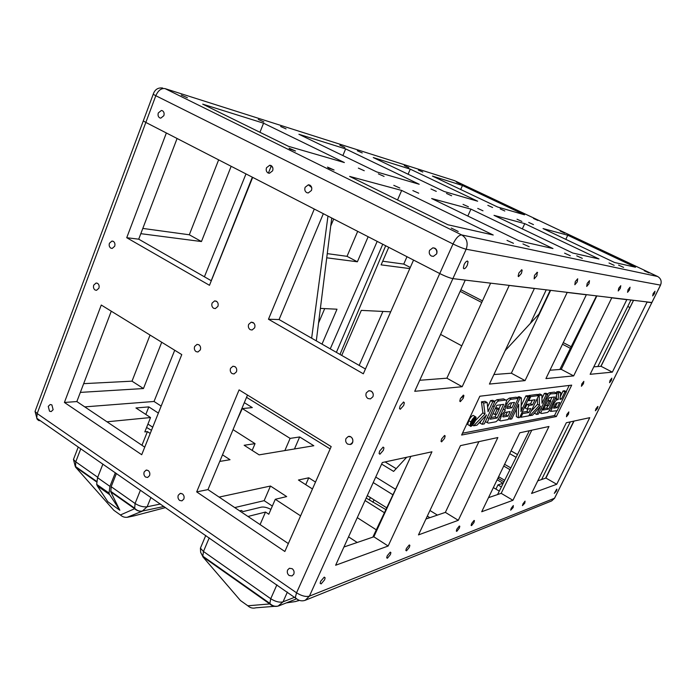 <?xml version="1.0" encoding="UTF-8"?>
<svg xmlns="http://www.w3.org/2000/svg" width="696" height="696" viewBox="0 0 696 696"><rect width="100%" height="100%" fill="white"/><g stroke="black" fill="none" stroke-linecap="round" stroke-linejoin="round"><path stroke-width="1.04" d="M467.468 261.043C466.372 261.122 465.241 262.331 464.075 264.671L463.353 268.073L463.962 268.786C465.058 268.691 466.181 267.49 467.338 265.167L468.06 261.748L467.468 261.043M537.242 272.267L534.493 275.39L534.145 278.879L536.886 275.755L537.242 272.267M589.486 280.671L587.18 283.411L586.711 286.439L589.007 283.69L589.486 280.671M521.748 269.778L518.859 273.015L518.146 276.199L518.555 276.634L521.435 273.406L522.148 270.205L521.748 269.778M577.697 278.774L575.288 281.602L574.844 284.734L577.245 281.906L577.697 278.774M620.797 285.699L618.735 288.222L618.222 290.971L620.267 288.457L620.797 285.699M655.014 291.206L653.222 293.468L652.665 295.922L654.457 293.66L655.014 291.206M630.063 287.196L628.079 289.64L627.548 292.311L629.532 289.867L630.063 287.196M630.863 300.15L627.792 306.388L629.95 307.632L627.792 306.397M272.615 170.807L269.439 173.287L268.073 172.982C266.324 171.816 265.802 170.068 266.525 167.727L269.726 165.239L271.066 165.544C272.823 166.701 273.345 168.458 272.615 170.807M436.627 253.883L433.382 256.389L431.363 256.024C429.336 254.701 428.753 252.805 429.597 250.316L432.877 247.811L434.852 248.167C436.888 249.481 437.471 251.386 436.627 253.883M153.372 93.734L153.216 94.273L155.808 95.717L453.009 243.983C458.707 246.741 463.092 248.489 466.163 249.229L452.887 278.626L465.267 280.123L414.72 391.309L462.179 386.706L509.228 285.438L534.389 288.483L489.427 384.061L525.062 380.608L567.188 292.45L586.345 294.765L545.925 378.589L573.661 375.901L611.758 297.845L626.826 299.663L590.147 374.3L612.35 372.142L647.089 302.116L651.769 302.682L660.504 285.116L466.163 249.229C468.321 242.974 466.833 238.206 461.683 234.935L657.624 276.486L454.584 180.673L165.065 88.627L461.683 234.935C458.873 234.996 455.976 238.006 453.009 243.983L439.75 273.545L413.546 260.078L363.321 373.796L268.465 319.238L314.288 209.044L252.674 177.358L209.487 285.308L126.733 237.71L166.361 132.98L145.838 122.426L37.175 413.555L296.548 592.818L439.75 273.545C445.388 276.347 449.764 278.035 452.887 278.626L309.415 596.133L554.538 498.24L651.9 302.516L452.887 278.626C449.764 278.035 445.388 276.347 439.75 273.545L145.838 122.426L143.289 120.921L143.541 120.243M311.443 190.478L308.232 192.966L306.736 192.644C304.918 191.444 304.387 189.66 305.135 187.285L308.371 184.788L309.842 185.101C311.66 186.302 312.2 188.085 311.443 190.478M163.83 115.701L160.785 118.146L159.732 117.885C158.149 116.824 157.679 115.162 158.323 112.917L161.385 110.473L162.42 110.734C164.004 111.786 164.474 113.448 163.83 115.701M181.264 95.082L187.372 97.744L181.264 95.082M258.286 119.442L263.854 121.896L258.286 119.442M289.066 148.178L290.023 149.075L295.522 151.015L289.066 148.178M358.362 168.11L364.252 170.729L358.362 168.11M327.494 167.101L328.642 168.101L334.089 170.015L327.494 167.101M393.797 185.336L399.808 188.024L393.797 185.336M451.225 228.044L458.203 231.481L451.225 228.044M507.01 240.398L513.457 243.304L507.01 240.398M280.653 126.515L286.065 128.908L280.653 126.515M339.874 145.238L344.877 147.474L339.874 145.238M378.354 173.861L384.079 176.41L378.354 173.861M431.007 188.999L436.288 191.374L431.007 188.999M412.876 190.591L418.722 193.201L412.876 190.591M463.04 204.38L468.417 206.808L463.04 204.38M522.948 243.922L529.204 246.749L522.948 243.922M564.587 253.144L570.32 255.754L564.587 253.144M357.361 150.771L362.233 152.946L357.361 150.771M404.315 165.622L408.848 167.658L404.315 165.622M446.484 193.453L451.617 195.767L446.484 193.453M487.835 205.346L492.611 207.504L487.835 205.346M477.752 208.426L482.989 210.792L477.752 208.426M517.032 219.231L521.887 221.432L517.032 219.231M576.732 255.832L582.308 258.373L576.732 255.832M609 262.975L614.159 265.333L609 262.975M418.366 170.059L422.794 172.051L418.366 170.059M456.498 182.117L460.648 183.996L456.498 182.117M500.163 208.887L504.826 211.001L500.163 208.887M533.51 218.483L537.869 220.458L533.51 218.483M528.716 222.442L533.467 224.599L528.716 222.442M560.297 231.124L564.734 233.143L560.297 231.124M618.553 265.089L623.59 267.386L618.553 265.089M644.296 270.788L648.976 272.928L644.296 270.788M598.986 258.964L524.749 223.633L494.012 215.342L572.747 253.022L598.986 258.964M635.5 267.238L567.753 235.231L543.054 228.566L614.559 262.488L635.5 267.238M552.989 248.55L470.94 209.122L431.642 198.525L519.155 240.894L552.989 248.55M493.238 235.022L401.67 190.443L349.644 176.41L447.98 224.773L493.238 235.022M524.54 214.82L462.466 185.501L432.433 176.088L497.579 206.999L524.54 214.82M477.639 201.214L410.275 169.154L373.265 157.557L444.222 191.513L477.639 201.214M419.201 184.257L345.651 148.909L298.923 134.276L376.693 171.929L419.201 184.257M344.381 162.551L263.558 123.201L202.71 104.148L288.501 146.334L344.381 162.551M565.804 239.363L567.753 235.231M522.322 228.888L524.749 223.633M467.834 216.047L470.94 209.122M397.546 199.969L401.67 190.443M460.691 189.495L462.466 185.501M408.082 174.226L410.275 169.154M342.884 155.556L345.651 148.909M259.939 132.292L263.558 123.201M324.171 577.193L320.665 581.308L320.143 583.274L321.117 583.918L324.606 579.803L325.128 577.828L324.171 577.193M409.248 544.977L406.394 548.474L405.855 550.458L406.499 550.841L409.344 547.343L409.874 545.36L409.248 544.977M474.046 520.443L471.644 523.479L471.114 525.402L471.549 525.637L473.933 522.609L474.472 520.678L474.046 520.443M383.131 447.102L379.668 451.034L379.068 453.496L379.903 454.236L383.348 450.312L383.948 447.841L383.131 447.102M444.579 435.461L441.621 438.941L441.02 441.36L441.603 441.838L444.553 438.367L445.162 435.94L444.579 435.461M463.353 395.154L460.413 398.573L459.778 401.166L460.326 401.653L463.258 398.234L463.893 395.632L463.353 395.154M403.576 401.992L400.13 405.855L399.504 408.517L400.278 409.274L403.715 405.42L404.341 402.74L403.576 401.992M390.212 552.189L387.22 555.826L386.68 557.809L387.394 558.244L390.378 554.608L390.908 552.615L390.212 552.189M459.334 526.011L456.837 529.151L456.306 531.091L456.776 531.361L459.273 528.221L459.812 526.272L459.334 526.011M513.343 505.566L511.203 508.332L510.664 510.177L513.135 507.593L513.343 505.566M556.696 489.157L554.303 493.368L556.4 491.019L556.93 489.271M525.045 501.137L522.983 503.817L522.452 505.644L524.81 503.121L525.045 501.137M568.841 411.91L566.814 414.503L566.466 416.756L568.484 414.172L568.841 411.91M597.786 406.429L595.95 408.813L595.358 410.797L597.377 408.535L597.968 406.551M611.819 378.163L610 380.521L609.565 382.704L611.384 380.355L611.819 378.163M583.84 381.365L581.821 383.922L581.421 386.28L583.439 383.722L583.84 381.365M381.625 464.093L393.623 471.41L406.69 457.255M396.163 468.652L385.106 461.927M501.381 486.913L497.962 484.894L503.217 483.215M493.351 487.592L499.293 491.106M509.968 469.661L503.747 466.05M504.591 464.302L510.829 467.921M315.505 482.076L308.763 477.795L298.445 480.014L312.452 488.975M357.274 517.65L376.31 529.83M429.85 517.685L427.318 516.11M392.935 494.795L373.221 482.572M300.585 515.858L275.285 499.284L286.682 496.587L270.466 486.034L219.109 497.092M357.205 542.48L348.548 536.842M158.366 413.093L148.831 406.89L135.938 407.969L150.545 417.539L106.975 421.802M219.745 461.431L230.019 459.717L222.502 454.827M233.038 429.641L255.049 443.639L244.148 445.275L259.13 454.862L313.818 445.736L299.663 436.957L290.119 438.393L242.295 408.578L252.309 407.595L244.322 402.645M437.401 515.101L429.954 510.507M395.554 489.288L375.736 477.056M330.148 448.929L246.541 397.346M161.167 406.09L154.025 401.47L174.722 350.253M84.755 406.882L154.025 401.47M111.282 311.19L76.847 401.566L144.742 447.154M177.08 138.495L138.713 239.18L211.314 280.749M516.11 457.315L509.724 453.653M570.381 348.331L562.481 344.242M530.369 323.388L546.203 289.91M268.386 173.113L271.37 165.718M425.952 519.016L445.37 512.378L478.909 441.638M493.899 374.552L511.351 373.204L550.588 290.441M499.711 420.454L501.973 414.425L505.226 410.562L504.757 410.057L507.027 403.802C508.793 400.609 510.29 399.078 511.517 399.234L518.268 398.312L508.097 419.575L500.668 420.923L498.049 419.758M320.386 308.398L337.003 309.207L321.996 344.129M330.252 348.853L377.189 241.381M368.149 236.736L357.379 261.792L326.737 257.816M330.731 226.052L333.689 219.014M488.505 497.657L501.181 493.333L531.77 430.206M549.953 370.228L561.263 369.358L596.794 296.035M341.719 355.412L361.311 310.381L390.7 311.808M409.779 268.595L381.112 264.871L388.742 247.324M537.782 480.84L545.925 478.056L574.026 421.071M593.81 366.844L601.031 366.287L633.482 300.472M142.81 228.427L189.312 234.778L218.64 159.863M327.268 253.631L347.034 256.328L357.692 231.359M382.704 261.209L403.75 264.08L406.995 256.702M359.171 365.409L382.913 311.434M318.542 323.04L324.71 308.606M83.668 383.653L132.005 381.173L150.049 335.063M491.028 417.522L495.1 416.834L496.352 414.198M498.91 408.796L500.842 404.741M499.258 408.987L497.162 409.309L494.717 414.459L496.822 414.12L499.258 408.987L497.162 407.821L495.508 408.074M543.924 408.543L546.778 408.056L547.917 405.716M550.318 400.765L551.989 397.32M550.841 401.044L549.196 401.296L546.978 405.872L548.631 405.603L550.841 401.044L547.996 400.156M468.808 425.143L467.738 424.534L468.73 420.671C470.27 417.661 471.74 415.904 473.167 415.408L473.88 415.816M506.444 400.13L509.446 398.095L516.223 397.19L518.268 398.312M498.501 419.784L498.014 419.749M521.208 405.62L525.872 395.911L527.568 395.685L529.569 396.772L519.616 417.496L518.337 417.722L516.354 416.617L516.458 409.083M517.589 397.938L518.059 396.946L519.364 396.772L521.391 397.886L520.965 411.553L527.881 397.007L525.872 395.911M528.447 396.163L528.751 395.528L536.729 394.467L538.695 395.528L528.908 415.816L520.956 417.252L519.99 416.713M522.139 412.241L526.907 411.432L528.099 408.961M520.956 417.252L522.722 413.581L528.864 412.51L530.787 408.517L527.194 409.109L525.219 408.021L526.976 404.359L530.578 403.81L532.327 400.174M541.949 398.373L544.333 393.457L546.012 393.231L547.943 394.275L538.339 414.111L536.625 414.416L534.711 413.363L535.346 412.041M531.083 411.31L537.573 404.263L537.338 398.338M537.199 394.719L539.957 394.032L541.914 395.093L542.01 403.288L546.264 394.501L544.333 393.457M547.387 393.971L549.257 392.796L554.425 392.109L556.452 393.118M462.483 433.199L554.521 415.547L556.861 410.762M566.196 391.63L569.215 385.445M560.306 396.598L563.047 390.969L564.578 390.76L566.431 391.752L557.183 410.701L550.736 411.371L553.868 403.845C555.26 401.113 556.417 399.748 557.348 399.739L558.201 399.608L558.566 392.822L560.802 392.518L559.967 399.339L561.42 399.113L564.908 391.961L566.431 391.752M555.138 398.808L556.339 398.599L556.469 396.007M556.617 393.118L556.687 391.813L558.923 391.517L560.802 392.518M486.086 421.976L485.303 421.776M494.482 401.261L496.909 399.756L503.495 398.886L505.766 400.026M487.609 406.969L490.619 400.591L492.777 400.313L494.908 401.496L484.312 423.881L482.128 424.273L480.005 423.072L481.101 420.741M475.394 420.584L482.867 412.841L481.449 401.818L485.016 401.34L487.183 402.549L488.07 411.71L492.759 401.783L490.619 400.591M114.675 246.271L112.16 248.446L110.786 248.124C109.281 247.002 108.837 245.366 109.446 243.226L111.978 241.042L113.326 241.355C114.84 242.486 115.284 244.122 114.675 246.271M98.876 288.231L96.518 290.328L95.056 289.988C93.577 288.84 93.133 287.213 93.734 285.108L96.109 283.011L97.553 283.342C99.041 284.49 99.476 286.117 98.876 288.231M149.562 475.638L147.639 477.456L145.551 477.047C144.002 475.733 143.55 474.037 144.176 471.958L146.108 470.122L148.178 470.531C149.736 471.845 150.197 473.541 149.562 475.638M254.632 327.842L252.083 330.017L250.177 329.652C248.463 328.382 247.959 326.615 248.663 324.362L251.239 322.17L253.118 322.544C254.84 323.814 255.345 325.571 254.632 327.842M236.422 371.873L234.056 373.952L232.046 373.569C230.367 372.282 229.871 370.524 230.559 368.306L232.942 366.218L234.926 366.601C236.623 367.888 237.119 369.646 236.422 371.873M293.764 574.217L292.015 575.931L289.171 575.514C287.396 574.035 286.882 572.199 287.613 570.007L289.379 568.275L292.198 568.702C293.982 570.181 294.495 572.016 293.764 574.217M64.406 402.453L101.268 305.031L181.769 354.595L141.714 454.723L64.406 402.453L76.847 401.566M196.681 491.889L239.093 389.882L331.183 446.58L284.847 551.493L196.681 491.889L207.965 489.61L288.344 543.576M183.822 499.058L181.934 500.859L179.681 500.45C178.08 499.093 177.611 497.362 178.263 495.256L180.168 493.447L182.404 493.855C184.005 495.213 184.484 496.944 183.822 499.058M352.515 442.473L350.262 444.5L347.652 444.1C345.781 442.682 345.233 440.82 346.016 438.515L348.296 436.479L350.871 436.87C352.75 438.289 353.298 440.15 352.515 442.473M372.899 396.764L370.437 398.904L367.94 398.512C366.035 397.12 365.478 395.25 366.27 392.901L368.767 390.752L371.229 391.135C373.143 392.527 373.7 394.406 372.899 396.764M53.14 409.718L51.191 411.58L49.512 411.197L48.25 406.377L50.216 404.515L51.878 404.889L53.14 409.718M200.309 349.914L197.934 352.002L196.089 351.628C194.454 350.375 193.975 348.652 194.645 346.469L197.038 344.372L198.865 344.746C200.5 345.99 200.979 347.722 200.309 349.914M217.874 306.414L215.316 308.598L213.568 308.241C211.915 307.006 211.427 305.274 212.106 303.056L214.672 300.863L216.395 301.22C218.066 302.447 218.553 304.178 217.874 306.414M162.69 88.018C157.966 87.444 154.808 89.532 153.216 94.273L143.289 120.921L145.838 122.426L155.808 95.717C158.209 90.393 161.298 88.035 165.065 88.627M236.605 421.097L242.295 408.578M365.061 500.528L384.427 512.726M385.889 509.646L366.183 498.058M146.586 427.475L151.476 430.311M97.344 485.947L96.683 484.373L97.562 477.682L109.942 486.373L109.011 493.072L109.646 494.638L97.344 485.947L107.793 501.694L119.851 510.264L110.812 491.933L111.177 486.704L135.076 503.486L140.444 490.149M230.872 576.532L230.646 575.766M497.118 479.796L503.034 483.268M498.44 478.587L503.921 481.806M498.623 478.204L498.049 477.865M152.72 427.205L147.944 424.064M272.336 506.07L264.149 500.668L234.717 507.575M386.75 507.828L367.297 495.622M504.678 480.283L498.597 476.717M482.458 300.889L460.891 289.754M538.904 314.148L550.162 290.389M571.181 346.712L563.264 342.623M517.485 454.566L511.055 450.895M556.348 416.547L571.694 385.14L479.84 396.233L461.622 435.035L556.348 416.547L554.521 415.547M388.159 546.012L431.929 451.8L382.339 462.527L335.637 565.248L388.159 546.012L373.839 536.799L410.884 456.35M458.299 520.312L497.858 437.54L460.465 445.631L418.47 534.902L458.299 520.312L445.37 512.378M512.943 500.302L548.97 426.491L519.782 432.799L481.71 511.743L512.943 500.302L501.181 493.333M556.722 484.268L589.764 417.67L566.344 422.733L531.57 493.481L556.722 484.268L545.925 478.056M440.585 334.411L461.761 345.834M481.728 302.473L460.178 291.328M161.724 342.249L143.454 388.542L80.336 392.396M204.406 276.799L245.984 173.922M231.159 166.3L201.457 241.547L140.818 233.673M247.498 395.058L207.965 489.61M323.335 213.689L279.07 319.542L365.444 369.002M419.731 380.277L446.875 378.189L490.61 283.185M343.928 547.013L373.839 536.799M495.926 489.114L497.962 484.894M239.668 510.89L241.425 510.473L243.078 511.577L261.331 507.14C263.906 506.714 267.099 507.462 270.901 509.376M116.415 473.48L111.177 486.704M377.902 526.463L379.581 522.827M255.049 443.639L252.178 450.416M284.864 450.564L290.119 438.393M247.967 516.467L265.515 512.047L268.795 514.231L275.285 499.284M265.515 512.047L260.078 524.601M150.545 417.539L144.82 431.903L147.413 431.607L141.949 445.283M277.904 606.129C274.842 606.86 272.136 606.129 269.761 603.937L202.754 556.713L240.451 600.526L244.044 603.075M248.385 606.277L247.854 605.79L269.761 603.937L270.744 598.717L276.904 584.805M96.535 481.867L75.507 467.051L113.866 510.316L117.789 513.109M121.574 515.927L120.417 514.979L134.632 508.715L110.812 491.933M163.986 506.479L142.88 510.951L127.064 517.319M133.066 516.075L134.328 515.797M274.529 606.338L255.893 607.799C252.874 608.608 250.195 607.939 247.854 605.79L240.451 600.526M150.945 497.431L147.143 506.784L142.349 511.064C139.409 511.534 136.834 510.751 134.632 508.715L135.076 503.486C139.296 506.131 143.324 507.227 147.143 506.784L160.437 504.017M110.551 491.185L134.389 507.967C136.555 510.473 139.209 511.508 142.349 511.064L127.803 517.206L134.293 515.814L127.803 517.206C124.984 517.659 122.522 516.919 120.417 514.979L113.866 510.316M305.735 484.677L308.763 477.795M264.149 500.668L270.466 486.034M147.413 431.607L150.214 433.469M145.821 414.451L148.831 406.89M294.46 448.963L299.663 436.957M271.231 605.102L271.753 605.024M286.369 602.884L295.635 601.527L299.15 600.283M97.562 477.682L102.895 464.102M109.942 486.373L115.336 472.732M119.851 510.264L109.646 494.638M601.031 366.287L612.35 372.142M403.75 264.08L410.283 267.464M561.263 369.358L573.661 375.901M347.034 256.328L357.379 261.792M511.351 373.204L525.062 380.608M132.005 381.173L143.454 388.542M446.875 378.189L462.179 386.706M189.312 234.778L201.457 241.547M268.465 319.238L279.07 319.542M126.733 237.71L138.713 239.18M553.859 408.187L557.279 407.595L559.758 402.505L556.356 403.062L554.947 404.637L553.859 408.187L553.468 407.978M564.908 391.961L563.047 390.969M561.42 399.113L560.08 398.39M558.566 392.822L556.687 391.813M558.201 399.608L556.339 398.599M557.348 399.739L555.478 398.721M553.868 403.845L552.937 403.341M551.754 408.195L550.823 407.691M553.868 406.856L555.434 406.595L557.218 402.923M557.279 407.595L555.434 406.595M555.712 397.642L550.814 407.708C549.283 410.91 547.97 412.528 546.873 412.563L541.627 413.511L540.688 413.146L547.056 398.912C548.657 395.546 550.023 393.849 551.171 393.832L557.165 393.501L555.712 397.642M554.555 396.946L549.17 397.729L543.202 410.031L548.657 409.091L554.555 396.946M556.322 393.136L554.425 392.109M551.171 393.832L549.257 392.796M547.056 398.912L545.977 398.329M542.071 409.196L541.001 408.613M548.657 409.091L546.778 408.056M546.264 394.501L547.943 394.275M536.625 414.416L540.635 406.133L532.562 415.155L530.056 415.608L539.504 405.316L539.148 395.467L537.182 394.406M539.148 395.467L541.914 395.093M539.504 405.316L537.573 404.263M530.056 415.608L529.23 415.147M527.194 409.109L528.96 405.446L532.544 404.889L534.998 399.782L528.786 400.687L530.743 396.616L528.751 395.528M530.743 396.616L538.695 395.528M528.786 400.687L527.916 400.209M532.544 404.889L530.578 403.81M528.96 405.446L526.976 404.359M528.864 412.51L526.907 411.432M522.722 413.581L521.756 413.041M527.881 397.007L529.569 396.772M518.337 417.722L518.711 404.228L511.751 418.914L509.959 419.236L520.095 398.06L518.059 396.946M520.095 398.06L521.391 397.886M509.959 419.236L508.619 418.487M503.356 416.93L507.95 416.13L510.133 411.562L505.557 412.31L503.956 413.868L502.782 416.739L503.356 416.93L502.773 416.6M507.393 408.465L511.952 407.752L514.509 402.401L509.968 403.062L508.132 405.107L506.862 408.256L507.393 408.465L506.853 408.16M511.517 399.234L509.446 398.095M507.027 403.802L506.035 403.254M505.731 406.534L504.774 405.994M501.973 414.425L501.016 413.894M500.842 416.8L499.885 416.269M503.199 415.46L505.914 414.999L507.332 412.023M507.95 416.13L505.914 414.999M507.219 407.03L509.907 406.621L511.725 402.801M511.952 407.752L509.907 406.621M505.209 405.081L499.815 416.408C498.136 420.001 496.596 421.837 495.187 421.915L488.505 423.116L487.226 422.62L494.186 406.699C495.943 402.906 497.562 400.974 499.032 400.931L505.592 400.043L506.758 400.565L505.209 405.081M503.669 404.332L496.805 405.333L490.228 419.201L497.17 418L503.669 404.332M505.592 400.043L503.495 398.886M499.032 400.931L496.909 399.756M494.186 406.699L492.803 405.933M488.688 418.305L487.313 417.53M497.17 418L495.1 416.834M492.759 401.783L494.908 401.496M482.128 424.273L486.548 414.92L476.925 425.212L473.706 425.795L485.008 414.042L483.624 403.027L481.449 401.818M483.624 403.027L487.183 402.549M485.008 414.042L482.867 412.841M473.706 425.795L472.549 425.134M475.133 421.184C473.611 424.168 472.14 425.926 470.713 426.448L469.904 425.769L470.905 421.906C472.445 418.896 473.915 417.139 475.333 416.643L476.125 417.304L475.133 421.184M471.122 425.595L474.759 421.245L475.577 418.044L474.933 417.496L471.279 421.846L470.452 425.021L471.122 425.595L470.522 425.247M475.333 416.643L473.167 415.408M470.905 421.906L468.73 420.671M474.759 421.245L474.193 420.923M474.985 418.505L472.767 423.951L471.392 423.916L473.141 420.967L473.41 418.775L473.715 420.758L474.985 418.505L474.046 417.974M473.55 421.576L471.966 423.125L472.802 423.159L473.55 421.576M475.359 418.444L474.254 417.817M473.95 420.715L473.498 420.462M473.21 419.749L472.697 419.453M473.071 420.723L472.175 420.219M473.141 420.967L472.079 420.367M471.705 422.707L471.062 422.341M472.802 423.159L472.036 422.733M549.196 401.296L547.804 400.539M546.978 405.872L545.594 405.115M497.162 409.309L495.387 408.317M494.717 414.459L492.951 413.467M497.562 494.569L529.351 430.728M559.854 369.463L596.437 295.991M339.987 354.429L385.688 245.749M336.385 352.359L382.756 244.244M331.74 218.013L316.306 340.866M327.973 216.073L311.643 338.195M539.826 313.148L505.105 350.732M463.823 395.415L461.866 397.538M372.839 537.138L401.009 477.795M211.236 280.705L252.344 177.193M463.084 396.215L463.579 395.18M600.892 366.296L633.43 300.463M454.827 180.786L453.348 180.273M657.772 276.556L657.624 276.486C660.965 278.504 661.931 281.375 660.504 285.116L661.104 283.307M80.788 448.763L75.742 461.84L97.727 477.273M74.324 457.22L73.463 459.447L75.742 461.84L75.507 467.051M287.387 592.078L283.037 601.831L294.8 597.22M209.226 537.86L203.458 551.484L270.744 598.717C275.451 601.683 279.548 602.719 283.037 601.831L278.165 606.051M374.03 499.85L372.917 502.286M165.578 507.584L134.293 515.814L165.57 507.575M201.562 545.438L200.413 548.161L203.458 551.484L202.754 556.713M369.063 499.858L369.585 499.302M522.47 408.265L521.165 407.543M518.537 406.377L517.894 406.029M305.257 600.274L309.415 596.133C305.857 597.046 301.568 595.941 296.548 592.818L295.304 597.568C298.245 600.639 301.559 601.544 305.257 600.274L551.65 500.929L554.625 498.197M297.418 599.404L36.731 418.209L37.175 413.555L35.044 411.44L35.844 409.283M40.472 420.802L38.672 420.523L37.158 419.218L35.044 411.44L143.289 120.921M651.813 302.69L554.869 497.666L551.65 500.929M545.594 478.169L573.791 421.124M468.06 261.748L467.103 261.07M537.599 272.641L537.016 272.284M522.148 270.205L521.495 269.796M311.669 187.529L308.371 184.788M436.766 253.518C437.123 250.238 435.818 248.333 432.877 247.811M272.649 167.344L269.726 165.239M651.9 302.516L660.548 285.116M325.128 577.828L324.319 577.141M409.874 545.36L409.335 544.951M383.948 447.841L383.044 447.119M445.162 435.94L444.518 435.47M463.893 395.632L463.24 395.171M404.341 402.74L403.41 402.027M390.908 552.615L390.308 552.154M96.587 481.345L75.22 466.294L73.463 459.447L78.257 447.006M295.852 599.134L279.105 605.755C275.572 606.956 272.414 606.112 269.639 603.232L202.562 555.991L200.648 552.32L200.413 548.161L205.772 535.468M369.272 499.998L370.376 497.553M297.81 600.944L299.306 600.343M96.683 484.373L109.011 493.072M181.03 493.36L180.168 493.447M350.262 444.5C354.882 443.63 352.829 435.278 348.296 436.479M373.265 394.441C372.621 391.874 371.125 390.639 368.767 390.752M235.152 366.749L232.942 366.218M253.91 323.188L251.239 322.17M146.986 470.07L146.108 470.122M198.952 344.798L197.038 344.372M216.952 301.629L214.672 300.863M97.466 283.289L96.109 283.011M113.526 241.486L111.978 241.042M549.266 410.57L550.736 411.371M539.2 412.328L540.688 413.146M503.243 409.213L504.757 410.057M485.399 421.585L487.226 422.62M467.738 424.534L469.904 425.769M474.715 417.556L475.577 418.044M472.14 420.28L473.08 420.819M470.653 423.49L471.392 423.916M627.783 306.388L597.847 366.531M570.302 421.872L541.592 479.535"/></g></svg>

